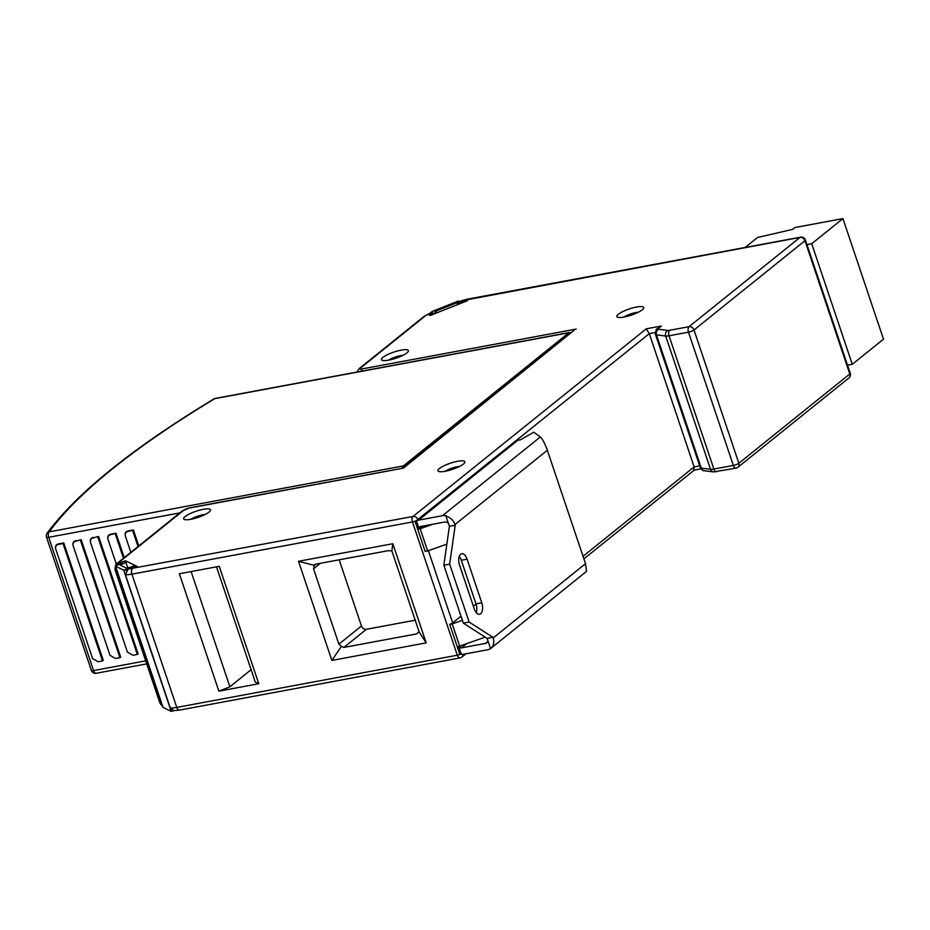 <?xml version="1.0" encoding="UTF-8"?>
<svg xmlns="http://www.w3.org/2000/svg" width="930" height="930" viewBox="0 0 930 930"><rect width="100%" height="100%" fill="white"/><g stroke="black" fill="none" stroke-linecap="round" stroke-linejoin="round"><path stroke-width="1.4" d="M115.669 566.8L115.401 570.195L160.251 703.452L162.471 705.858M120.319 563.952L116.843 565.335M430.788 312.759L431.799 313.119L428.288 314.514L430.265 315.456L467.651 300.611L465.674 299.658L461.106 301.215M170.26 707.928A17.193 3.929 -18.6 0 0 176.77 707.416A4.301 2.209 79.5 0 0 179.432 710.125L173.701 710.59L170.26 707.928L125.41 574.67L128.108 569.09L129.886 568.393L131.002 568.916L137.233 566.44L125.376 560.755L119.145 563.231L120.261 563.766M128.108 569.09L413.013 516.464L646.211 328.848L661.439 326.012L658.603 328.29A4.301 0.977 161.4 0 0 658.684 329.255A4.301 3.79 97.3 0 0 656.464 334.858L701.301 468.116M736.548 467.883A4.301 2.209 -100.5 0 1 736.002 468.15L713.543 471.928A4.301 3.79 -82.7 0 1 710.543 469.301L665.694 336.044A4.301 3.79 -82.7 0 1 667.914 330.441A4.301 0.977 161.4 0 0 669.577 330.313L689.037 326.697L799.998 237.417L461.606 300.774M388.728 360.131A14.183 3.243 -18.6 0 0 406.898 352.912A14.183 3.243 -18.6 0 0 408.247 351.459A14.183 3.243 -18.6 0 0 401.132 350.145A14.183 3.243 -18.6 0 0 382.962 357.364A14.183 3.243 -18.6 0 0 382.102 360.259A14.183 3.243 -18.6 0 0 388.728 360.131M636.504 307.04A14.183 3.243 -18.6 0 0 618.334 314.259A14.183 3.243 -18.6 0 0 617.474 317.153A14.183 3.243 -18.6 0 0 624.088 317.025A14.183 3.243 -18.6 0 0 642.27 309.806A14.183 3.243 -18.6 0 0 643.606 308.353A14.183 3.243 -18.6 0 0 636.504 307.04M445.191 471.278A14.183 3.243 -18.6 0 0 463.373 464.058A14.183 3.243 -18.6 0 0 464.709 462.605A14.183 3.243 -18.6 0 0 457.607 461.292A14.183 3.243 -18.6 0 0 439.425 468.511A14.183 3.243 -18.6 0 0 438.576 471.405A14.183 3.243 -18.6 0 0 445.191 471.278M203.298 509.315A14.183 3.243 -18.6 0 0 185.117 516.534A14.183 3.243 -18.6 0 0 184.268 519.428A14.183 3.243 -18.6 0 0 190.882 519.3A14.183 3.243 -18.6 0 0 209.064 512.081A14.183 3.243 -18.6 0 0 210.401 510.628A14.183 3.243 -18.6 0 0 203.298 509.315M659.021 327.476L661.439 326.012M583.04 556.303L694.14 466.918L649.291 333.649L646.211 328.848M699.697 465.884L694.14 466.918L693.722 470.045M694.326 470.045L583.9 558.872M655.197 332.556L649.291 333.649L415.152 521.637L425.161 551.385L427.649 550.92L420.174 528.705L418.175 529.077A4.301 3.557 -128.8 0 1 418.733 527.705L419.976 526.717L418.733 527.705L416.431 520.847L417.93 519.638A4.301 3.557 51.2 0 0 413.013 516.464A4.301 2.209 -100.5 0 0 412.467 521.951L131.921 574.147A17.193 3.929 161.4 0 1 128.247 574.659A17.193 3.929 161.4 0 1 125.41 574.67M415.152 521.637A11.172 9.242 51.2 0 1 416.431 520.847L418.733 527.705A4.301 3.557 -128.8 0 1 419.291 527.124A4.301 3.557 -128.8 0 1 420.651 526.508L444.587 522.056A4.301 3.557 -128.8 0 1 448.458 523.52M420.244 526.496L418.395 528.891A4.301 0.977 -18.6 0 0 420.639 527.694L422.546 526.159M460.408 645.85L459.048 647.489A4.301 3.557 -128.8 0 1 457.676 646.478L459.676 646.106L452.201 623.89L449.725 624.356A4.301 0.977 -18.6 0 0 452.678 622.879L461.001 616.183M473.37 606.221L476.044 604.082M490.54 648.57A11.172 9.242 51.2 0 1 487.564 649.768L463.628 654.22A11.172 9.242 51.2 0 1 461.35 654.348L459.048 647.489L461.35 654.348A11.172 9.242 51.2 0 1 459.734 654.104L449.725 624.356M331.871 660.428L298.507 561.278L392.809 543.725L426.184 642.874L331.871 660.428L341.438 646.315L338.88 644.153L313.526 568.8L314.596 564.638M218.876 691.153L179.362 573.752L219.259 566.324L258.773 683.724L218.876 691.153L229.884 686.77L191.115 571.566M462.396 620.322L452.201 623.89M459.676 646.106L485.193 637.155M460.548 646.28L457.909 646.292M432.962 524.218L420.174 528.705M427.649 550.92L446.853 544.178M298.507 561.278L314.189 565.347L315.816 564.15L388.356 550.653L391.867 550.897L419.116 631.865L426.184 642.874M339.183 559.814L361.456 625.995A4.301 3.557 51.2 0 0 366.408 629.285L415.594 620.136M392.809 543.725L391.867 550.897M419.116 631.865L416.396 633.946L343.844 647.443L341.438 646.315M229.884 686.77L251.123 669.693M216.504 566.835L255.273 682.05L258.773 683.724M125.922 562.383L120.179 565.091L126.852 568.3L133.571 566.056L135.548 567.009L133.211 567.928L130.421 567.963L123.702 570.195L115.471 566.219L123.946 561.429L125.922 562.383L127.887 568.23L125.376 560.755M402.597 468.278L189.185 508.106A4.301 0.977 161.4 0 0 183.675 510.291L119.098 562.255A12.892 2.941 161.4 0 0 117.982 564.673M573.798 330.545L403.19 468.278M402.992 355.307A9.881 2.255 -18.6 0 0 400.586 355.62A9.881 2.255 -18.6 0 0 388.612 360.154M638.364 312.213A9.881 2.255 -18.6 0 0 635.957 312.526A9.881 2.255 -18.6 0 0 623.984 317.049M459.455 466.465A9.881 2.255 -18.6 0 0 457.06 466.779A9.881 2.255 -18.6 0 0 445.086 471.301M205.146 514.488A9.881 2.255 -18.6 0 0 202.752 514.79A9.881 2.255 -18.6 0 0 190.778 519.324M130.421 567.963L130.7 568.765M163.006 707.312L171.213 711.392L174.247 710.625M429.416 314.712L432.822 312.922L431.264 312.143L432.404 311.364L458.106 301.146L461.64 301.483L465.221 300.181L466.767 300.518L460.536 302.994L457.002 302.669L435.972 311.027L434.845 311.806L436.391 312.596L429.555 315.119M570.718 333.021A4.301 2.209 -100.5 0 0 569.369 332.522A4.301 2.209 -100.5 0 0 568.823 332.777L403.329 465.93A4.301 2.209 -100.5 0 0 402.376 468.278M568.823 332.777L214.737 398.668A784.885 179.234 161.4 0 0 49.244 531.821A4.301 3.987 -143.9 0 0 47.093 533.262A4.301 4.301 0 0 0 46.5 537.156L91.349 670.414A4.301 0.977 -18.6 0 0 93.546 670.565L145.696 660.858M81.177 539.679L120.691 657.08L119.935 657.684L115.518 658.51L110.007 655.325L73.168 545.852C72.598 543.271 73.551 541.69 76.016 541.109L81.177 539.679L76.016 541.109M73.086 545.399C72.517 542.818 73.47 541.237 75.934 540.656M98.592 536.447L138.093 653.837L137.349 654.441L132.932 655.266L127.41 652.081L90.57 542.609C90.012 540.028 90.966 538.447 93.419 537.865L98.592 536.447L93.419 537.865M90.489 542.167C89.931 539.574 90.873 537.993 93.337 537.424M107.903 538.923C107.334 536.343 108.287 534.762 110.751 534.18L115.994 533.204L124.225 557.651M125.318 535.68C124.748 533.099 125.701 531.518 128.166 530.937L133.409 529.961L138.779 545.933M63.763 542.922L63.019 543.527L102.521 660.928L103.277 660.323L63.763 542.922L58.52 543.899C56.056 544.48 55.102 546.061 55.672 548.642M80.422 540.284L119.935 657.684M97.836 537.052L137.349 654.441M115.994 533.204L110.833 534.634C108.368 535.203 107.427 536.784 107.985 539.377L116.343 564.196M115.25 533.808L123.469 558.256M133.409 529.961L128.247 531.39C125.783 531.972 124.829 533.553 125.399 536.133L130.839 552.327M132.653 530.565L138.035 546.538M63.019 543.527L58.602 544.352C56.137 544.922 55.184 546.514 55.754 549.095L92.593 658.556L98.115 661.742L102.521 660.928M418.512 520.161A11.172 9.242 51.2 0 0 416.431 520.847L515.72 440.96A11.172 9.242 -128.8 0 1 517.812 440.274L418.512 520.161L442.448 515.708A11.172 9.242 51.2 0 1 446.342 515.825L445.97 516.127A11.172 9.242 51.2 0 1 454.979 524.567L455.212 525.264L449.399 526.345L445.97 516.127M442.448 515.708L540.307 436.984L533.774 432.183L520.602 439.762L517.812 440.274M540.307 436.984C542.248 438.507 544.596 442.936 547.351 450.26L585.516 563.685L586.574 571.346L490.726 648.466A11.172 9.242 51.2 0 1 490.552 648.605L487.111 638.387L463.338 623.123L443.843 565.219L449.643 564.138L469.139 622.042L463.338 623.123M449.399 526.345L443.843 565.219M459.269 556.454A8.591 4.406 -100.5 0 1 461.292 560.255L475.974 603.872A8.591 4.406 -100.5 0 1 476.288 612.649M487.111 638.387L492.912 637.306L469.139 622.042M449.643 564.138L455.212 525.264M492.912 637.306L493.144 638.003A11.172 9.242 51.2 0 1 490.726 648.466M474.254 608.848A8.591 4.406 79.5 0 0 479.589 614.277A8.591 4.406 79.5 0 0 480.682 613.754A8.591 4.406 79.5 0 0 481.775 602.803L467.093 559.174A8.591 4.406 79.5 0 0 461.768 553.745A8.591 4.406 79.5 0 0 460.664 554.268A8.591 4.406 79.5 0 0 459.571 565.219L474.254 608.848M461.606 645.432L459.048 647.489A4.301 3.557 -128.8 0 0 461.489 647.873L485.425 643.421A4.301 3.557 -128.8 0 0 486.785 642.804A4.301 3.557 -128.8 0 0 487.913 640.782M745.151 247.473L757.508 237.522L792.79 229.338L795.045 227.513L842.929 218.608L883.5 339.183L852.287 364.293L847.521 365.176M842.929 218.608L811.704 243.73L852.287 364.293M811.704 243.73L806.949 244.613M701.313 468.116A4.301 3.79 97.3 0 0 704.312 470.743C703.452 471.185 702.104 470.127 700.267 467.592A8.591 1.965 -18.6 0 0 701.313 468.116L710.543 469.301A8.591 1.965 -18.6 0 0 713.88 469.057A4.301 2.209 79.5 0 0 716.519 471.777M161.599 705.359L159.867 702.941A17.193 3.929 -18.6 0 0 160.251 703.452M183.675 510.291A4.301 3.557 -128.8 0 0 182.315 510.907L117.738 562.871A4.301 3.557 51.2 0 1 119.098 562.255M115.401 570.195A17.193 3.929 161.4 0 1 115.018 569.683C115.25 565.196 116.157 562.929 117.738 562.871M431.078 312.771A12.892 2.941 161.4 0 0 425.045 316.095A4.301 3.557 -128.8 0 0 423.685 316.723L430.811 312.747M425.045 316.095L360.456 368.059A4.301 0.977 161.4 0 0 362.2 368.896L576.216 329.081M667.914 330.441L658.684 329.255M850.253 373.279A4.301 4.301 0 0 1 848.869 377.999A4.301 3.557 -128.8 0 0 849.799 373.976A4.301 0.977 -18.6 0 0 850.253 373.279L805.403 240.021A4.301 0.977 161.4 0 1 804.962 240.719A4.301 3.557 -128.8 0 0 799.998 237.417A4.301 2.209 -100.5 0 1 800.544 237.162L467.767 299.088A4.301 2.209 79.5 0 0 467.22 299.344M849.799 373.976L804.962 240.719L694.001 329.987L738.85 463.245L849.799 373.976M737.909 467.267A4.301 4.301 0 0 1 736.002 468.15A4.301 2.209 -100.5 0 1 733.34 465.43A4.301 0.977 -18.6 0 0 738.85 463.245A4.301 3.557 51.2 0 1 737.909 467.267L848.869 377.999M733.34 465.43L688.491 332.173A4.301 2.209 -100.5 0 1 689.037 326.697A4.301 3.557 51.2 0 1 694.001 329.987A4.301 0.977 161.4 0 1 688.491 332.173L669.03 335.788L713.88 469.057L733.34 465.43M669.577 330.313A4.301 2.209 79.5 0 0 669.03 335.788A8.591 1.965 161.4 0 1 665.694 336.044L656.464 334.858A8.591 1.965 161.4 0 1 655.418 334.323L700.267 467.592M659.312 327.244L657.243 328.906A4.301 3.557 51.2 0 1 658.603 328.29M463.059 654.313A4.301 3.557 51.2 0 1 461.885 657.045L465.93 653.79M420.279 526.601L420.639 527.694M428.37 550.665L452.678 622.879M460.524 657.661A4.301 2.209 -100.5 0 1 459.978 657.917A4.301 2.209 -100.5 0 1 457.316 655.208A4.301 0.977 -18.6 0 0 460.513 654.255M132.467 568.672A4.301 2.209 79.5 0 0 131.921 574.147L176.77 707.416L457.316 655.208L412.467 521.951A4.301 0.977 161.4 0 0 416.687 520.533M320.339 563.313L313.526 568.8M338.88 644.153L361.456 625.995M366.408 629.285L343.844 647.443M416.396 633.946L419.128 631.737M189.767 507.838A4.301 2.209 79.5 0 0 189.185 508.106M362.2 368.896A4.301 2.209 79.5 0 0 361.259 371.244M359.061 368.71A4.301 3.557 51.2 0 1 360.456 368.059M125.748 569.811L126.05 570.706M121.249 564.243L121.795 565.87M115.541 566.289L163.064 707.486M171.213 711.392L123.702 570.195M431.334 312.213L431.613 313.026M435.972 311.027L436.623 312.933M457.653 304.575L457.002 302.669M459.06 302.285L459.571 303.819M179.85 512.895L48.697 537.296A4.301 2.209 79.5 0 1 49.244 531.821L403.329 465.93M569.369 332.522L215.283 398.412A4.301 2.209 79.5 0 0 214.737 398.668A4.301 2.918 -121.1 0 0 213.842 398.958C132.42 448.272 76.841 493.028 47.105 533.25M146.719 663.881L96.209 673.274A4.301 2.209 79.5 0 1 93.546 670.565L48.697 537.296A4.301 0.977 161.4 0 1 46.5 537.156M547.351 450.26L454.979 524.567M493.144 638.003L585.516 563.685M466.79 643.606L461.489 647.873M485.425 643.421L487.68 641.607M475.974 603.872L481.775 602.803M467.093 559.174L461.292 560.255M159.867 702.941L115.018 569.683M467.767 299.088L461.35 300.739M805.403 240.021A4.301 4.301 0 0 0 800.544 237.162M713.543 471.928L704.312 470.743M657.243 328.906C656.417 328.337 655.813 330.15 655.418 334.323M700.929 468.86L694.245 470.103M179.432 710.125L459.978 657.917A4.301 4.301 0 0 0 461.885 657.045M402.783 468.197L189.732 507.838L182.315 510.907M574.089 330.313L402.678 468.22M423.685 316.723L359.096 368.675L357.085 372.023M120.47 563.15L120.691 563.812M115.471 566.219L162.994 707.416M431.264 312.143L431.555 313.003M215.283 398.412A4.301 4.301 0 0 0 213.842 398.958M91.349 670.414A4.301 4.301 0 0 0 96.209 673.274"/></g></svg>
